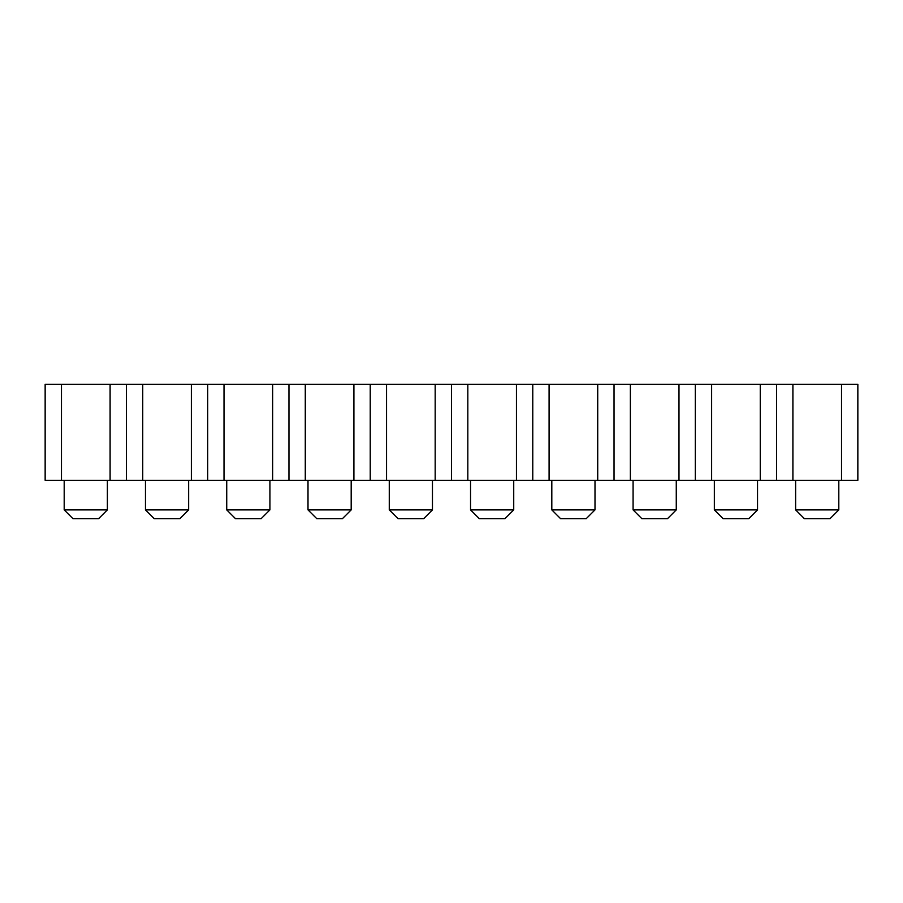 <?xml version="1.0" encoding="UTF-8"?>
<svg xmlns="http://www.w3.org/2000/svg" width="903" height="903" viewBox="0 0 903 903"><rect width="100%" height="100%" fill="white"/><g stroke="black" fill="none" stroke-linecap="round" stroke-linejoin="round"><path stroke-width="1.35" d="M451.5 480.294L467.822 480.294L467.822 384.306L451.5 384.306L451.5 480.294L45.15 480.294L45.15 384.306L435.178 384.306L435.178 480.294M467.822 480.294L516.448 480.294L516.448 384.306L467.822 384.306M516.448 480.294L532.77 480.294L532.77 384.306L516.448 384.306M532.77 480.294L549.092 480.294L549.092 384.306L532.77 384.306M549.092 480.294L597.718 480.294L597.718 384.306L549.092 384.306M597.718 480.294L614.04 480.294L614.04 384.306L597.718 384.306M614.04 480.294L630.362 480.294L630.362 384.306L614.04 384.306M630.362 480.294L678.988 480.294L678.988 384.306L630.362 384.306M678.988 480.294L695.31 480.294L695.31 384.306L678.988 384.306M695.31 480.294L711.632 480.294L711.632 384.306L695.31 384.306M711.632 480.294L760.258 480.294L760.258 384.306L711.632 384.306M760.258 480.294L776.58 480.294L776.58 384.306L760.258 384.306M776.58 480.294L792.902 480.294L792.902 384.306L776.58 384.306M792.902 480.294L841.528 480.294L841.528 384.306L792.902 384.306M841.528 480.294L857.85 480.294L857.85 384.306L841.528 384.306M451.5 384.306L435.178 384.306M386.552 384.306L386.552 480.294M61.472 480.294L61.472 384.306M110.098 480.294L110.098 384.306M126.42 480.294L126.42 384.306M142.742 480.294L142.742 384.306M191.368 480.294L191.368 384.306M207.69 480.294L207.69 384.306M224.012 480.294L224.012 384.306M272.638 480.294L272.638 384.306M288.96 480.294L288.96 384.306M305.282 480.294L305.282 384.306M353.908 480.294L353.908 384.306M370.23 480.294L370.23 384.306M107.378 480.294L107.378 509.89L64.192 509.89L64.192 480.294M188.648 509.89L179.855 518.694L188.648 509.89L188.648 480.294L188.648 509.89L145.462 509.89L145.462 480.294M269.918 480.294L269.918 509.89L226.732 509.89L226.732 480.294M351.188 480.294L351.188 509.89L308.002 509.89L308.002 480.294M432.458 509.89L423.665 518.694L432.458 509.89L432.458 480.294L432.458 509.89L389.272 509.89L389.272 480.294M513.728 480.294L513.728 509.89L470.542 509.89L470.542 480.294M551.812 509.89L551.812 480.294L551.812 509.89L594.998 509.89L586.205 518.694L560.605 518.694L551.812 509.89M633.082 509.89L633.082 480.294L633.082 509.89L676.268 509.89L667.475 518.694L641.875 518.694L633.082 509.89L641.875 518.694M714.352 509.89L714.352 480.294L714.352 509.89L757.538 509.89L748.745 518.694L723.145 518.694L714.352 509.89L723.145 518.694M838.808 480.294L838.808 509.89L795.622 509.89L795.622 480.294M398.065 518.694L389.272 509.89L398.065 518.694L423.665 518.694M316.795 518.694L308.002 509.89L316.795 518.694L342.395 518.694L351.188 509.89L342.395 518.694M235.525 518.694L226.732 509.89L235.525 518.694L261.125 518.694L269.918 509.89L261.125 518.694M154.255 518.694L145.462 509.89L154.255 518.694L179.855 518.694M72.985 518.694L64.192 509.89L72.985 518.694L98.585 518.694L107.378 509.89L98.585 518.694M479.335 518.694L470.542 509.89L479.335 518.694L504.935 518.694L513.728 509.89M804.415 518.694L795.622 509.89L804.415 518.694L830.015 518.694L838.808 509.89L830.015 518.694M676.268 509.89L676.268 480.294L676.268 509.89L667.475 518.694M594.998 480.294L594.998 509.89L594.998 480.294M757.538 480.294L757.538 509.89L757.538 480.294"/></g></svg>
